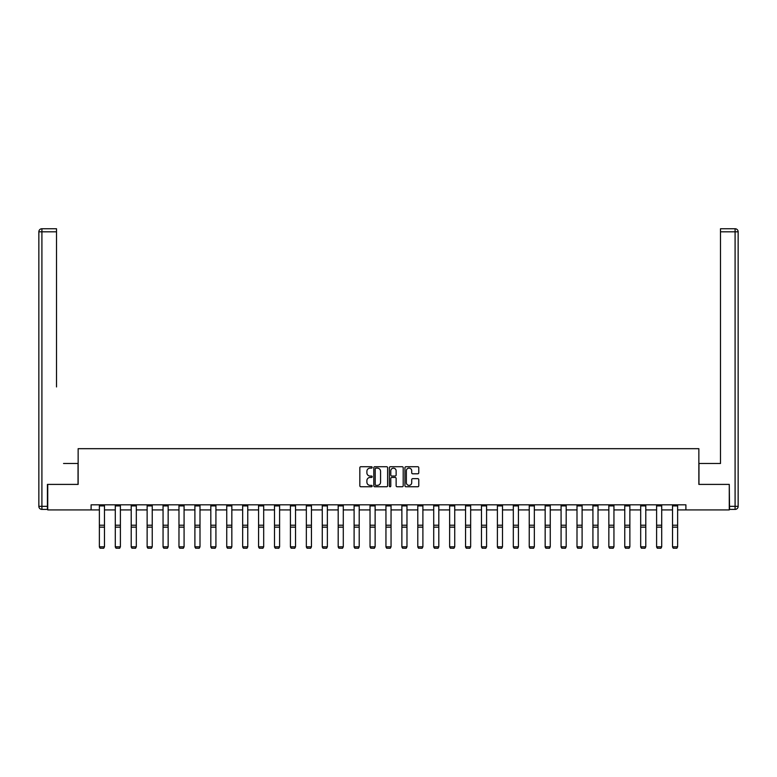 <?xml version="1.0" encoding="UTF-8"?>
<svg xmlns="http://www.w3.org/2000/svg" width="777" height="777" viewBox="0 0 777 777"><rect width="100%" height="100%" fill="white"/><g stroke="black" fill="none" stroke-linecap="round" stroke-linejoin="round"><path stroke-width="1.17" d="M372.173 467.433A0.699 0.699 0 0 0 371.474 466.724L360.829 466.724A1 1 0 0 0 359.829 467.735L359.829 485.761A1 1 0 0 0 360.829 486.761L371.474 486.761A0.699 0.699 0 0 0 372.173 486.062A0.699 0.699 0 0 0 371.474 485.363L370.095 485.363A3.205 3.205 0 0 1 366.89 482.158L366.89 480.652A3.205 3.205 0 0 1 370.095 477.447L371.474 477.447A0.699 0.699 0 0 0 372.173 476.748A0.699 0.699 0 0 0 371.474 476.048L370.095 476.048A3.205 3.205 0 0 1 366.89 472.843L366.89 471.338A3.205 3.205 0 0 1 370.095 468.133L371.474 468.133A0.699 0.699 0 0 0 372.173 467.433M417.773 473.795A1 1 0 0 0 418.774 472.785L418.774 467.735A1 1 0 0 0 417.773 466.724L405.953 466.724A1 1 0 0 0 404.953 467.735L404.953 485.761A1 1 0 0 0 405.953 486.761L417.773 486.761A1 1 0 0 0 418.774 485.761L418.774 479.652A1 1 0 0 0 417.773 478.651L412.713 478.651A1 1 0 0 0 411.713 479.652L411.713 482.682A2.681 2.681 0 0 1 409.032 485.363A2.681 2.681 0 0 1 406.361 482.682L406.361 470.813A2.681 2.681 0 0 1 409.032 468.133A2.681 2.681 0 0 1 411.713 470.813L411.713 472.785A1 1 0 0 0 412.713 473.795L417.773 473.795M56.507 228.749L41.909 228.749L56.507 228.749L49.971 228.749L56.507 228.749L56.507 231.808L41.909 231.808L41.909 506.342L47.426 506.342L47.426 484.401L78.147 484.401L78.147 448.679L698.853 448.679L698.853 484.401L729.273 484.401L729.273 509.916L685.897 509.916L685.897 504.817L91.103 504.817L91.103 509.916L99.369 509.916M47.727 484.401L47.727 509.916L91.103 509.916M387.626 467.735A1 1 0 0 0 386.625 466.724L374.805 466.724A1 1 0 0 0 373.795 467.735L373.795 485.761A1 1 0 0 0 374.805 486.761L386.625 486.761A1 1 0 0 0 387.626 485.761L387.626 467.735M390.375 466.724L402.195 466.724A1 1 0 0 1 403.205 467.735L403.205 485.761A1 1 0 0 1 402.195 486.761L397.144 486.761A1 1 0 0 1 396.134 485.761L396.134 478.447A1 1 0 0 0 395.134 477.447L391.783 477.447A1 1 0 0 0 390.782 478.447L390.782 486.062A0.699 0.699 0 0 1 390.073 486.761A0.699 0.699 0 0 1 389.374 486.062L389.374 467.735A1 1 0 0 1 390.375 466.724M104.477 509.916L115.287 509.916M120.396 509.916L131.216 509.916M136.315 509.916L147.135 509.916M152.234 509.916L163.053 509.916M168.153 509.916L178.972 509.916M184.081 509.916L194.901 509.916M200 509.916L210.82 509.916M215.919 509.916L226.738 509.916M231.837 509.916L242.657 509.916M247.766 509.916L258.576 509.916M263.685 509.916L274.504 509.916M279.603 509.916L290.423 509.916M295.522 509.916L306.342 509.916M311.451 509.916L322.261 509.916M327.37 509.916L338.189 509.916M343.288 509.916L354.108 509.916M359.207 509.916L370.027 509.916M375.126 509.916L385.946 509.916M391.054 509.916L401.874 509.916M406.973 509.916L417.793 509.916M422.892 509.916L433.712 509.916M438.811 509.916L449.63 509.916M454.739 509.916L465.549 509.916M470.658 509.916L481.478 509.916M486.577 509.916L497.397 509.916M502.496 509.916L513.315 509.916M518.424 509.916L529.234 509.916M534.343 509.916L545.163 509.916M550.262 509.916L561.081 509.916M566.18 509.916L577 509.916M582.099 509.916L592.919 509.916M598.028 509.916L608.847 509.916M613.947 509.916L624.766 509.916M629.865 509.916L640.685 509.916M645.784 509.916L656.604 509.916M661.713 509.916L672.523 509.916M677.631 509.916L685.897 509.916M375.903 468.133A0.699 0.699 0 0 0 375.204 468.832L375.204 484.663A0.699 0.699 0 0 0 375.903 485.363L377.36 485.363A3.205 3.205 0 0 0 380.565 482.158L380.565 471.338A3.205 3.205 0 0 0 377.36 468.133L375.903 468.133M396.134 470.862A2.681 2.681 0 0 0 393.463 468.181A2.681 2.681 0 0 0 390.782 470.862L390.782 475.048A1 1 0 0 0 391.783 476.048L395.134 476.048A1 1 0 0 0 396.134 475.048L396.134 470.862M99.369 546.989L100.136 548.251L99.369 546.804L104.477 546.804L103.71 548.251L100.136 548.183L103.71 548.251M104.477 504.817L104.477 546.804L103.71 548.183M99.369 504.817L99.369 546.804L100.136 548.183M78.04 484.401L78.04 463.48L63.549 463.48M56.507 231.808L56.507 386.936M38.85 506.342L41.909 506.342L41.909 509.401L47.426 509.401L41.909 509.401A3.059 3.059 0 0 1 38.85 506.342L38.85 231.808A3.059 3.059 0 0 1 41.909 228.749A3.059 3.059 0 0 0 38.85 231.808A3.059 3.059 0 0 1 41.909 228.749A3.059 3.059 0 0 0 38.85 231.808L41.909 231.808L41.909 228.749M47.426 506.342L47.426 509.401M713.451 463.48L720.493 463.48L720.493 228.749L735.091 228.749L720.493 228.749M698.96 484.401L698.96 463.48L720.493 463.48L720.493 386.936M729.574 506.342L735.091 506.342L735.091 509.401A3.059 3.059 0 0 0 738.15 506.342L738.15 231.808L738.15 506.342A3.059 3.059 0 0 1 735.091 509.401L729.574 509.401L729.273 484.401M735.091 228.749A3.059 3.059 0 0 1 738.15 231.808A3.059 3.059 0 0 0 735.091 228.749L735.091 231.808L720.493 231.808M115.287 546.989L116.055 548.251L115.287 546.804L120.396 546.804L119.629 548.251L116.055 548.183L119.629 548.251M131.216 546.989L131.973 548.251L131.216 546.804L136.315 546.804L135.548 548.251L131.973 548.183L135.548 548.251M120.396 504.817L120.396 546.804L119.629 548.183M115.287 504.817L115.287 546.804L116.055 548.183M136.315 504.817L136.315 546.804L135.548 548.183M131.216 504.817L131.216 546.804L131.973 548.183M147.135 546.989L147.902 548.251L147.135 546.804L152.234 546.804L151.466 548.251L147.902 548.183L151.466 548.251M163.053 546.989L163.821 548.251L163.053 546.804L168.153 546.804L167.395 548.251L163.821 548.183L167.395 548.251M178.972 546.989L179.74 548.251L178.972 546.804L184.081 546.804L183.314 548.251L179.74 548.183L183.314 548.251M152.234 504.817L152.234 546.804L151.466 548.183M147.135 504.817L147.135 546.804L147.902 548.183M168.153 504.817L168.153 546.804L167.395 548.183M163.053 504.817L163.053 546.804L163.821 548.183M184.081 504.817L184.081 546.804L183.314 548.183M178.972 504.817L178.972 546.804L179.74 548.183M194.901 546.989L195.658 548.251L194.901 546.804L200 546.804L199.233 548.251L195.658 548.183L199.233 548.251M200 504.817L200 546.804L199.233 548.183M194.901 504.817L194.901 546.804L195.658 548.183M210.82 546.989L211.587 548.251L210.82 546.804L215.919 546.804L215.151 548.251L211.587 548.183L215.151 548.251M215.919 504.817L215.919 546.804L215.151 548.183M210.82 504.817L210.82 546.804L211.587 548.183M226.738 546.989L227.506 548.251L226.738 546.804L231.837 546.804L231.08 548.251L227.506 548.183L231.08 548.251M231.837 504.817L231.837 546.804L231.08 548.183M226.738 504.817L226.738 546.804L227.506 548.183M242.657 546.989L243.424 548.251L242.657 546.804L247.766 546.804L246.999 548.251L243.424 548.183L246.999 548.251M247.766 504.817L247.766 546.804L246.999 548.183M242.657 504.817L242.657 546.804L243.424 548.183M258.576 546.989L259.343 548.251L258.576 546.804L263.685 546.804L262.917 548.251L259.343 548.183L262.917 548.251M263.685 504.817L263.685 546.804L262.917 548.183M258.576 504.817L258.576 546.804L259.343 548.183M274.504 546.989L275.272 548.251L274.504 546.804L279.603 546.804L278.836 548.251L275.272 548.183L278.836 548.251M279.603 504.817L279.603 546.804L278.836 548.183M274.504 504.817L274.504 546.804L275.272 548.183M290.423 546.989L291.19 548.251L290.423 546.804L295.522 546.804L294.765 548.251L291.19 548.183L294.765 548.251M295.522 504.817L295.522 546.804L294.765 548.183M290.423 504.817L290.423 546.804L291.19 548.183M306.342 546.989L307.109 548.251L306.342 546.804L311.451 546.804L310.683 548.251L307.109 548.183L310.683 548.251M311.451 504.817L311.451 546.804L310.683 548.183M306.342 504.817L306.342 546.804L307.109 548.183M322.261 546.989L323.028 548.251L322.261 546.804L327.37 546.804L326.602 548.251L323.028 548.183L326.602 548.251M327.37 504.817L327.37 546.804L326.602 548.183M322.261 504.817L322.261 546.804L323.028 548.183M338.189 546.989L338.947 548.251L338.189 546.804L343.288 546.804L342.521 548.251L338.947 548.183L342.521 548.251M343.288 504.817L343.288 546.804L342.521 548.183M338.189 504.817L338.189 546.804L338.947 548.183M354.108 546.989L354.875 548.251L354.108 546.804L359.207 546.804L358.44 548.251L354.875 548.183L358.44 548.251M359.207 504.817L359.207 546.804L358.44 548.183M354.108 504.817L354.108 546.804L354.875 548.183M370.027 546.989L370.794 548.251L370.027 546.804L375.126 546.804L374.368 548.251L370.794 548.183L374.368 548.251M375.126 504.817L375.126 546.804L374.368 548.183M370.027 504.817L370.027 546.804L370.794 548.183M385.946 546.989L386.713 548.251L385.946 546.804L391.054 546.804L390.287 548.251L386.713 548.183L390.287 548.251M391.054 504.817L391.054 546.804L390.287 548.183M385.946 504.817L385.946 546.804L386.713 548.183M401.874 546.989L402.632 548.251L401.874 546.804L406.973 546.804L406.206 548.251L402.632 548.183L406.206 548.251M406.973 504.817L406.973 546.804L406.206 548.183M401.874 504.817L401.874 546.804L402.632 548.183M417.793 546.989L418.56 548.251L417.793 546.804L422.892 546.804L422.125 548.251L418.56 548.183L422.125 548.251M422.892 504.817L422.892 546.804L422.125 548.183M417.793 504.817L417.793 546.804L418.56 548.183M433.712 546.989L434.479 548.251L433.712 546.804L438.811 546.804L438.053 548.251L434.479 548.183L438.053 548.251M438.811 504.817L438.811 546.804L438.053 548.183M433.712 504.817L433.712 546.804L434.479 548.183M449.63 546.989L450.398 548.251L449.63 546.804L454.739 546.804L453.972 548.251L450.398 548.183L453.972 548.251M454.739 504.817L454.739 546.804L453.972 548.183M449.63 504.817L449.63 546.804L450.398 548.183M465.549 546.989L466.317 548.251L465.549 546.804L470.658 546.804L469.891 548.251L466.317 548.183L469.891 548.251M470.658 504.817L470.658 546.804L469.891 548.183M465.549 504.817L465.549 546.804L466.317 548.183M481.478 546.989L482.235 548.251L481.478 546.804L486.577 546.804L485.81 548.251L482.235 548.183L485.81 548.251M486.577 504.817L486.577 546.804L485.81 548.183M481.478 504.817L481.478 546.804L482.235 548.183M497.397 546.989L498.164 548.251L497.397 546.804L502.496 546.804L501.728 548.251L498.164 548.183L501.728 548.251M502.496 504.817L502.496 546.804L501.728 548.183M497.397 504.817L497.397 546.804L498.164 548.183M513.315 546.989L514.083 548.251L513.315 546.804L518.424 546.804L517.657 548.251L514.083 548.183L517.657 548.251M518.424 504.817L518.424 546.804L517.657 548.183M513.315 504.817L513.315 546.804L514.083 548.183M529.234 546.989L530.001 548.251L529.234 546.804L534.343 546.804L533.576 548.251L530.001 548.183L533.576 548.251M534.343 504.817L534.343 546.804L533.576 548.183M529.234 504.817L529.234 546.804L530.001 548.183M545.163 546.989L545.92 548.251L545.163 546.804L550.262 546.804L549.494 548.251L545.92 548.183L549.494 548.251M550.262 504.817L550.262 546.804L549.494 548.183M545.163 504.817L545.163 546.804L545.92 548.183M561.081 546.989L561.849 548.251L561.081 546.804L566.18 546.804L565.413 548.251L561.849 548.183L565.413 548.251M566.18 504.817L566.18 546.804L565.413 548.183M561.081 504.817L561.081 546.804L561.849 548.183M577 546.989L577.767 548.251L577 546.804L582.099 546.804L581.342 548.251L577.767 548.183L581.342 548.251M582.099 504.817L582.099 546.804L581.342 548.183M577 504.817L577 546.804L577.767 548.183M592.919 546.989L593.686 548.251L592.919 546.804L598.028 546.804L597.26 548.251L593.686 548.183L597.26 548.251M598.028 504.817L598.028 546.804L597.26 548.183M592.919 504.817L592.919 546.804L593.686 548.183M608.847 546.989L609.605 548.251L608.847 546.804L613.947 546.804L613.179 548.251L609.605 548.183L613.179 548.251M613.947 504.817L613.947 546.804L613.179 548.183M608.847 504.817L608.847 546.804L609.605 548.183M624.766 546.989L625.534 548.251L624.766 546.804L629.865 546.804L629.098 548.251L625.534 548.183L629.098 548.251M629.865 504.817L629.865 546.804L629.098 548.183M624.766 504.817L624.766 546.804L625.534 548.183M640.685 546.989L641.452 548.251L640.685 546.804L645.784 546.804L645.027 548.251L641.452 548.183L645.027 548.251M645.784 504.817L645.784 546.804L645.027 548.183M640.685 504.817L640.685 546.804L641.452 548.183M656.604 546.989L657.371 548.251L656.604 546.804L661.713 546.804L660.945 548.251L657.371 548.183L660.945 548.251M661.713 504.817L661.713 546.804L660.945 548.183M656.604 504.817L656.604 546.804L657.371 548.183M672.523 546.989L673.29 548.251L672.523 546.804L677.631 546.804L676.864 548.251L673.29 548.183L676.864 548.251M677.631 504.817L677.631 546.804L676.864 548.183M672.523 504.817L672.523 546.804L673.29 548.183M104.477 504.836L99.369 504.836M104.477 525.213L99.369 525.213M104.477 527.146L99.369 527.146M104.477 505.924L99.369 505.924M738.15 506.342L735.091 506.342L735.091 231.808L738.15 231.808M120.396 504.836L115.287 504.836M120.396 525.213L115.287 525.213M120.396 527.146L115.287 527.146M120.396 505.924L115.287 505.924M136.315 504.836L131.216 504.836M136.315 525.213L131.216 525.213M136.315 527.146L131.216 527.146M136.315 505.924L131.216 505.924M152.234 504.836L147.135 504.836M152.234 525.213L147.135 525.213M152.234 527.146L147.135 527.146M152.234 505.924L147.135 505.924M168.153 504.836L163.053 504.836M168.153 525.213L163.053 525.213M168.153 527.146L163.053 527.146M168.153 505.924L163.053 505.924M184.081 504.836L178.972 504.836M184.081 525.213L178.972 525.213M184.081 527.146L178.972 527.146M184.081 505.924L178.972 505.924M200 504.836L194.901 504.836M200 525.213L194.901 525.213M200 527.146L194.901 527.146M200 505.924L194.901 505.924M215.919 504.836L210.82 504.836M215.919 525.213L210.82 525.213M215.919 527.146L210.82 527.146M215.919 505.924L210.82 505.924M231.837 504.836L226.738 504.836M231.837 525.213L226.738 525.213M231.837 527.146L226.738 527.146M231.837 505.924L226.738 505.924M247.766 504.836L242.657 504.836M247.766 525.213L242.657 525.213M247.766 527.146L242.657 527.146M247.766 505.924L242.657 505.924M263.685 504.836L258.576 504.836M263.685 525.213L258.576 525.213M263.685 527.146L258.576 527.146M263.685 505.924L258.576 505.924M279.603 504.836L274.504 504.836M279.603 525.213L274.504 525.213M279.603 527.146L274.504 527.146M279.603 505.924L274.504 505.924M295.522 504.836L290.423 504.836M295.522 525.213L290.423 525.213M295.522 527.146L290.423 527.146M295.522 505.924L290.423 505.924M311.451 504.836L306.342 504.836M311.451 525.213L306.342 525.213M311.451 527.146L306.342 527.146M311.451 505.924L306.342 505.924M327.37 504.836L322.261 504.836M327.37 525.213L322.261 525.213M327.37 527.146L322.261 527.146M327.37 505.924L322.261 505.924M343.288 504.836L338.189 504.836M343.288 525.213L338.189 525.213M343.288 527.146L338.189 527.146M343.288 505.924L338.189 505.924M359.207 504.836L354.108 504.836M359.207 525.213L354.108 525.213M359.207 527.146L354.108 527.146M359.207 505.924L354.108 505.924M375.126 504.836L370.027 504.836M375.126 525.213L370.027 525.213M375.126 527.146L370.027 527.146M375.126 505.924L370.027 505.924M391.054 504.836L385.946 504.836M391.054 525.213L385.946 525.213M391.054 527.146L385.946 527.146M391.054 505.924L385.946 505.924M406.973 504.836L401.874 504.836M406.973 525.213L401.874 525.213M406.973 527.146L401.874 527.146M406.973 505.924L401.874 505.924M422.892 504.836L417.793 504.836M422.892 525.213L417.793 525.213M422.892 527.146L417.793 527.146M422.892 505.924L417.793 505.924M438.811 504.836L433.712 504.836M438.811 525.213L433.712 525.213M438.811 527.146L433.712 527.146M438.811 505.924L433.712 505.924M454.739 504.836L449.63 504.836M454.739 525.213L449.63 525.213M454.739 527.146L449.63 527.146M454.739 505.924L449.63 505.924M470.658 504.836L465.549 504.836M470.658 525.213L465.549 525.213M470.658 527.146L465.549 527.146M470.658 505.924L465.549 505.924M486.577 504.836L481.478 504.836M486.577 525.213L481.478 525.213M486.577 527.146L481.478 527.146M486.577 505.924L481.478 505.924M502.496 504.836L497.397 504.836M502.496 525.213L497.397 525.213M502.496 527.146L497.397 527.146M502.496 505.924L497.397 505.924M518.424 504.836L513.315 504.836M518.424 525.213L513.315 525.213M518.424 527.146L513.315 527.146M518.424 505.924L513.315 505.924M534.343 504.836L529.234 504.836M534.343 525.213L529.234 525.213M534.343 527.146L529.234 527.146M534.343 505.924L529.234 505.924M550.262 504.836L545.163 504.836M550.262 525.213L545.163 525.213M550.262 527.146L545.163 527.146M550.262 505.924L545.163 505.924M566.18 504.836L561.081 504.836M566.18 525.213L561.081 525.213M566.18 527.146L561.081 527.146M566.18 505.924L561.081 505.924M582.099 504.836L577 504.836M582.099 525.213L577 525.213M582.099 527.146L577 527.146M582.099 505.924L577 505.924M598.028 504.836L592.919 504.836M598.028 525.213L592.919 525.213M598.028 527.146L592.919 527.146M598.028 505.924L592.919 505.924M613.947 504.836L608.847 504.836M613.947 525.213L608.847 525.213M613.947 527.146L608.847 527.146M613.947 505.924L608.847 505.924M629.865 504.836L624.766 504.836M629.865 525.213L624.766 525.213M629.865 527.146L624.766 527.146M629.865 505.924L624.766 505.924M645.784 504.836L640.685 504.836M645.784 525.213L640.685 525.213M645.784 527.146L640.685 527.146M645.784 505.924L640.685 505.924M661.713 504.836L656.604 504.836M661.713 525.213L656.604 525.213M661.713 527.146L656.604 527.146M661.713 505.924L656.604 505.924M677.631 504.836L672.523 504.836M677.631 525.213L672.523 525.213M677.631 527.146L672.523 527.146M677.631 505.924L672.523 505.924"/></g></svg>
